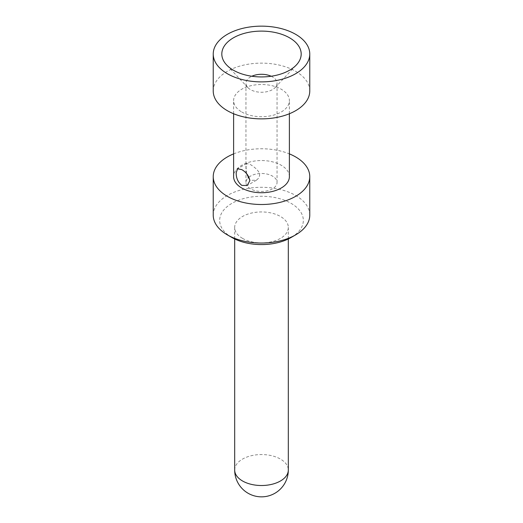 <?xml version="1.0" encoding="UTF-8"?>
<svg xmlns="http://www.w3.org/2000/svg" width="523" height="523" viewBox="0 0 523 523"><rect width="100%" height="100%" fill="white"/><g stroke="black" fill="none" stroke-linecap="round" stroke-linejoin="round"><path stroke-width="0.39" stroke-dasharray="2.62 1.96" d="M242.541 238.377A26.817 15.481 180 0 1 234.683 227.433A26.817 15.481 180 0 1 261.5 211.946A26.817 15.481 180 0 1 288.317 227.433A26.817 15.481 180 0 1 271.764 241.737A26.817 15.481 180 0 1 242.541 238.377M231.918 237.501A41.833 24.15 180 0 1 231.918 203.349A41.833 24.15 180 0 1 291.082 203.349A41.833 24.15 180 0 1 291.082 237.501M213.234 215.169A48.266 27.869 180 0 1 261.5 187.299A48.266 27.869 180 0 1 309.766 215.169M233.611 153.886A48.266 27.869 180 0 1 289.389 153.886M289.389 176.63A27.889 16.102 0 0 0 261.5 160.535A27.889 16.102 0 0 0 233.611 176.63M241.776 111.994A27.889 16.102 0 0 0 272.176 115.485A27.889 16.102 0 0 0 289.389 100.606A27.889 16.102 0 0 0 261.5 84.504A27.889 16.102 0 0 0 233.611 100.606A27.889 16.102 0 0 0 241.776 111.994M246.568 173.61L246.052 167.164L246.791 163.47L250.504 164.588L253.472 166.549L256.447 169.04L258.774 171.91L259.702 175.042L258.774 178.023L256.447 180.187L250.504 180.357L249.765 179.847M213.234 91.002A48.266 27.869 180 0 1 261.5 63.133A48.266 27.869 180 0 1 309.766 91.002M271.169 76.24A15.553 8.983 180 0 1 277.053 83.275A15.553 8.983 180 0 1 275.176 87.55A15.553 8.983 180 0 1 250.504 89.623A15.553 8.983 180 0 1 247.824 87.55A15.553 8.983 180 0 1 245.947 83.275A15.553 8.983 180 0 1 251.831 76.24M248.955 177.153A15.553 8.983 180 0 1 266.331 173.924A15.553 8.983 180 0 1 277.053 182.462A15.553 8.983 180 0 1 267.449 190.758A15.553 8.983 180 0 1 250.504 188.81A15.553 8.983 180 0 1 245.947 182.462A15.553 8.983 180 0 1 248.105 177.898M234.683 470.033A26.817 15.481 180 0 1 261.5 454.552A26.817 15.481 180 0 1 288.317 470.033M288.317 238.959L288.317 227.433M234.683 238.959L234.683 227.433M289.389 113.746L289.389 100.606M233.611 113.746L233.611 100.606M246.791 163.47L237.56 168.798M256.447 180.187L247.216 185.515M275.176 87.55L296.397 64.93M247.824 87.55L226.603 64.93M277.053 182.462L277.053 83.275M245.947 182.462L245.947 83.275"/><path stroke-width="0.78" d="M289.389 153.886A48.266 27.869 180 0 1 309.766 176.63L309.766 215.169A48.266 27.869 180 0 1 295.632 234.873L291.082 237.501A41.833 24.15 180 0 1 231.918 237.501L227.368 234.873A48.266 27.869 180 0 1 213.234 215.169L213.234 176.63A48.266 27.869 180 0 1 233.611 153.886M295.632 234.873A48.266 27.869 180 0 1 227.368 234.873L231.918 237.501M309.766 176.63A48.266 27.869 180 0 1 279.975 202.381A48.266 27.869 180 0 1 227.368 196.341A48.266 27.869 180 0 1 213.234 176.63M233.611 113.746L233.611 176.63A27.889 16.102 0 0 0 241.776 188.019A27.889 16.102 0 0 0 272.176 191.51A27.889 16.102 0 0 0 289.389 176.63L289.389 113.746M241.776 169.629C246.326 172.263 249.007 175.963 249.824 180.749L247.209 185.521L241.776 185.39C238.024 182.298 236.161 178.127 236.174 172.865L237.553 168.805L241.776 169.629M249.765 179.847L246.568 173.61M309.766 54.019L309.766 91.002A48.266 27.869 180 0 1 279.975 116.747A48.266 27.869 180 0 1 227.368 110.706A48.266 27.869 180 0 1 213.234 91.002L213.234 54.019A48.266 27.869 180 0 1 261.5 26.15A48.266 27.869 180 0 1 309.766 54.019A48.266 27.869 180 0 1 279.975 79.764A48.266 27.869 180 0 1 227.368 73.723A48.266 27.869 180 0 1 213.234 54.019M233.435 70.219A39.689 22.914 0 0 0 296.397 64.93A39.689 22.914 0 0 0 261.5 31.105A39.689 22.914 0 0 0 226.603 64.93A39.689 22.914 0 0 0 233.435 70.219M251.831 76.24A15.553 8.983 180 0 1 271.169 76.24M248.105 177.898A15.553 8.983 180 0 1 248.955 177.153M242.541 480.983A26.817 15.481 180 0 1 234.683 470.033A26.817 26.817 0 0 0 248.092 493.254A26.817 26.817 0 0 0 288.317 470.033A26.817 15.481 180 0 1 271.764 484.337A26.817 15.481 180 0 1 242.541 480.983M288.317 470.033L288.317 238.959M234.683 470.033L234.683 238.959"/></g></svg>
